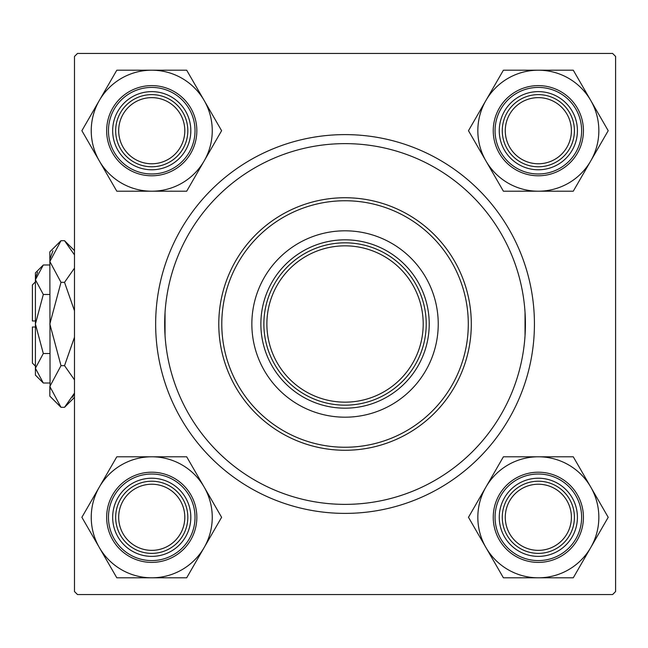 <?xml version="1.0" encoding="UTF-8"?>
<svg xmlns="http://www.w3.org/2000/svg" width="648" height="648" viewBox="0 0 648 648"><rect width="100%" height="100%" fill="white"/><g stroke="black" fill="none" stroke-linecap="round" stroke-linejoin="round"><path stroke-width="0.97" d="M165.046 335.632L165.046 312.368M525.042 335.632L525.042 312.368M155.65 324A189.386 189.386 0 0 1 345.044 134.614A189.386 189.386 0 0 1 534.43 324A189.386 189.386 0 0 1 345.044 513.386A189.386 189.386 0 0 1 155.65 324M612.595 53.444L77.493 53.444L74.488 56.449L74.488 591.551L77.493 594.556L612.595 594.556L615.6 591.551L615.6 56.449L612.595 53.444M505.27 517.298A33.064 33.064 0 0 0 538.342 550.363A33.064 33.064 0 0 0 571.406 517.298A33.064 33.064 0 0 0 538.342 484.226A33.064 33.064 0 0 0 505.27 517.298M574.412 517.298A36.077 36.077 0 0 1 538.342 553.376A36.077 36.077 0 0 1 502.265 517.298A36.077 36.077 0 0 1 538.342 481.221A36.077 36.077 0 0 1 574.412 517.298M118.681 517.298A33.064 33.064 0 0 0 151.745 550.363A33.064 33.064 0 0 0 184.81 517.298A33.064 33.064 0 0 0 151.745 484.226A33.064 33.064 0 0 0 118.681 517.298M187.823 517.298A36.077 36.077 0 0 1 151.745 553.376A36.077 36.077 0 0 1 115.668 517.298A36.077 36.077 0 0 1 151.745 481.221A36.077 36.077 0 0 1 187.823 517.298M571.406 130.702A33.064 33.064 0 0 0 538.342 97.637A33.064 33.064 0 0 0 505.27 130.702A33.064 33.064 0 0 0 538.342 163.774A33.064 33.064 0 0 0 571.406 130.702M502.265 130.702A36.077 36.077 0 0 1 538.342 94.624A36.077 36.077 0 0 1 574.412 130.702A36.077 36.077 0 0 1 538.342 166.779A36.077 36.077 0 0 1 502.265 130.702M184.81 130.702A33.064 33.064 0 0 0 151.745 97.637A33.064 33.064 0 0 0 118.681 130.702A33.064 33.064 0 0 0 151.745 163.774A33.064 33.064 0 0 0 184.81 130.702M115.668 130.702A36.077 36.077 0 0 1 151.745 94.624A36.077 36.077 0 0 1 187.823 130.702A36.077 36.077 0 0 1 151.745 166.779A36.077 36.077 0 0 1 115.668 130.702M538.342 577.805A60.507 60.507 0 0 1 485.943 547.552L503.407 577.805L573.269 577.805L608.205 517.298L573.269 456.791L503.407 456.791L468.48 517.298L485.943 547.552A60.507 60.507 0 0 1 538.342 456.791A60.507 60.507 0 0 1 590.741 547.552A60.507 60.507 0 0 1 538.342 577.805M518.797 551.14A39.083 39.083 0 0 1 504.5 497.761A39.083 39.083 0 0 1 557.879 483.457A39.083 39.083 0 0 1 572.184 536.836A39.083 39.083 0 0 1 518.797 551.14M556.381 486.057A36.077 36.077 0 0 0 507.101 499.26A36.077 36.077 0 0 0 520.304 548.54A36.077 36.077 0 0 0 569.584 535.337A36.077 36.077 0 0 0 556.381 486.057M560.885 478.248A45.093 45.093 0 0 1 577.392 539.841A45.093 45.093 0 0 1 515.792 556.349A45.093 45.093 0 0 1 499.292 494.748A45.093 45.093 0 0 1 560.885 478.248A45.093 45.093 0 0 0 499.292 494.748A45.093 45.093 0 0 0 515.792 556.349M99.347 487.045A60.507 60.507 0 0 1 151.745 456.791L116.81 456.791L81.883 517.298L116.81 577.805L186.681 577.805L221.608 517.298L186.681 456.791L151.745 456.791A60.507 60.507 0 0 1 204.144 547.552A60.507 60.507 0 0 1 99.347 547.552A60.507 60.507 0 0 1 99.347 487.045M132.208 483.457A39.083 39.083 0 0 1 185.587 497.761A39.083 39.083 0 0 1 171.283 551.14A39.083 39.083 0 0 1 117.904 536.836A39.083 39.083 0 0 1 132.208 483.457M169.784 548.54A36.077 36.077 0 0 0 182.987 499.26A36.077 36.077 0 0 0 133.707 486.057A36.077 36.077 0 0 0 120.504 535.337A36.077 36.077 0 0 0 169.784 548.54M174.296 556.349A45.093 45.093 0 0 1 112.695 539.841A45.093 45.093 0 0 1 129.203 478.248A45.093 45.093 0 0 1 190.796 494.748A45.093 45.093 0 0 1 174.296 556.349A45.093 45.093 0 0 0 190.796 494.748A45.093 45.093 0 0 0 129.203 478.248M590.741 160.955A60.507 60.507 0 0 1 538.342 191.209L573.269 191.209L608.205 130.702L573.269 70.195L503.407 70.195L468.48 130.702L503.407 191.209L538.342 191.209A60.507 60.507 0 0 1 485.943 100.448A60.507 60.507 0 0 1 590.741 100.448A60.507 60.507 0 0 1 590.741 160.955M557.879 164.543A39.083 39.083 0 0 1 504.5 150.239A39.083 39.083 0 0 1 518.797 96.86A39.083 39.083 0 0 1 572.184 111.164A39.083 39.083 0 0 1 557.879 164.543M520.304 99.46A36.077 36.077 0 0 0 507.101 148.74A36.077 36.077 0 0 0 556.381 161.943A36.077 36.077 0 0 0 569.584 112.663A36.077 36.077 0 0 0 520.304 99.46M515.792 91.652A45.093 45.093 0 0 1 577.392 108.159A45.093 45.093 0 0 1 560.885 169.752A45.093 45.093 0 0 1 499.292 153.252A45.093 45.093 0 0 1 515.792 91.652A45.093 45.093 0 0 0 499.292 153.252A45.093 45.093 0 0 0 560.885 169.752M151.745 70.195A60.507 60.507 0 0 1 204.144 100.448L186.681 70.195L116.81 70.195L81.883 130.702L116.81 191.209L186.681 191.209L221.608 130.702L204.144 100.448A60.507 60.507 0 0 1 151.745 191.209A60.507 60.507 0 0 1 99.347 100.448A60.507 60.507 0 0 1 151.745 70.195M171.283 96.86A39.083 39.083 0 0 1 185.587 150.239A39.083 39.083 0 0 1 132.208 164.543A39.083 39.083 0 0 1 117.904 111.164A39.083 39.083 0 0 1 171.283 96.86M133.707 161.943A36.077 36.077 0 0 0 182.987 148.74A36.077 36.077 0 0 0 169.784 99.46A36.077 36.077 0 0 0 120.504 112.663A36.077 36.077 0 0 0 133.707 161.943M129.203 169.752A45.093 45.093 0 0 1 112.695 108.159A45.093 45.093 0 0 1 174.296 91.652A45.093 45.093 0 0 1 190.796 153.252A45.093 45.093 0 0 1 129.203 169.752A45.093 45.093 0 0 0 190.796 153.252A45.093 45.093 0 0 0 174.296 91.652M438.234 324A93.191 93.191 0 0 0 345.044 230.81A93.191 93.191 0 0 0 251.853 324A93.191 93.191 0 0 0 345.044 417.19A93.191 93.191 0 0 0 438.234 324M221.786 324A123.25 123.25 0 0 0 345.044 447.25A123.25 123.25 0 0 0 468.293 324A123.25 123.25 0 0 0 345.044 200.75A123.25 123.25 0 0 0 221.786 324M471.307 324A126.263 126.263 0 0 1 345.044 450.263A126.263 126.263 0 0 1 218.781 324A126.263 126.263 0 0 1 345.044 197.737A126.263 126.263 0 0 1 471.307 324M164.673 324A180.371 180.371 0 0 0 345.044 504.371A180.371 180.371 0 0 0 525.415 324A180.371 180.371 0 0 0 345.044 143.629A180.371 180.371 0 0 0 164.673 324M345.044 408.175A84.175 84.175 0 0 1 260.869 324A84.175 84.175 0 0 1 345.044 239.825A84.175 84.175 0 0 1 429.219 324A84.175 84.175 0 0 1 345.044 408.175M426.214 324A81.17 81.17 0 0 1 345.044 405.17A81.17 81.17 0 0 1 263.874 324A81.17 81.17 0 0 1 345.044 242.83A81.17 81.17 0 0 1 426.214 324A81.17 81.17 0 0 0 345.044 242.83A81.17 81.17 0 0 0 263.874 324M43.311 353.508L35.405 324L35.405 375.103L43.311 383.009L35.405 368.258L35.567 370.291L35.405 368.258L43.311 353.508L49.839 353.508M37.592 272.192L35.567 277.709L37.592 272.192M72.552 397.232L74.488 393.093L64.525 407.309L61.001 407.309L49.839 386.483L50.066 389.359L49.839 251.853L61.001 240.691L64.525 240.691L74.488 254.907M52.974 250.768L50.066 258.641L52.942 250.816M35.405 320.995L32.4 320.995L32.4 284.918L35.405 281.912M43.311 383.009L49.839 383.009M43.311 294.492L35.405 279.742L35.405 324L43.311 294.492L49.839 294.492M43.311 264.991L35.405 272.897L35.405 279.742L43.311 264.991L49.839 264.991M61.001 407.309L49.839 396.147L49.839 386.483L61.001 365.658L64.525 365.658L74.488 379.866M72.576 397.184L74.488 393.093M61.001 365.658L49.839 324L61.001 282.342L64.525 282.342L74.488 310.781M74.488 337.227L64.525 365.658M61.001 282.342L49.839 261.517L61.001 240.691M74.488 268.126L64.525 282.342M35.405 366.088L32.4 363.083L32.4 327.005L35.405 327.005M516.699 554.785A43.286 43.286 0 0 0 575.829 538.942A43.286 43.286 0 0 0 559.985 479.812A43.286 43.286 0 0 0 500.855 495.655A43.286 43.286 0 0 0 516.699 554.785M130.102 479.812A43.286 43.286 0 0 0 114.259 538.942A43.286 43.286 0 0 0 173.389 554.785A43.286 43.286 0 0 0 189.232 495.655A43.286 43.286 0 0 0 130.102 479.812M559.985 168.188A43.286 43.286 0 0 0 575.829 109.058A43.286 43.286 0 0 0 516.699 93.215A43.286 43.286 0 0 0 500.855 152.345A43.286 43.286 0 0 0 559.985 168.188M173.389 93.215A43.286 43.286 0 0 0 114.259 109.058A43.286 43.286 0 0 0 130.102 168.188A43.286 43.286 0 0 0 189.232 152.345A43.286 43.286 0 0 0 173.389 93.215M266.879 324A78.157 78.157 0 0 0 345.044 402.157A78.157 78.157 0 0 0 423.201 324A78.157 78.157 0 0 0 345.044 245.843A78.157 78.157 0 0 0 266.879 324M74.488 250.646L64.525 240.691M74.488 397.354L64.525 407.309"/></g></svg>
